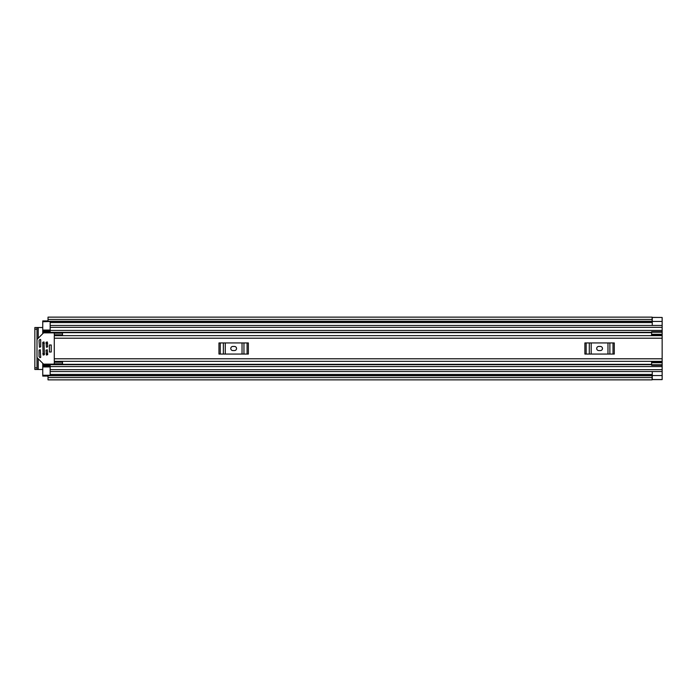 <?xml version="1.0" encoding="UTF-8"?>
<svg xmlns="http://www.w3.org/2000/svg" width="697" height="697" viewBox="0 0 697 697"><rect width="100%" height="100%" fill="white"/><g stroke="black" fill="none" stroke-linecap="round" stroke-linejoin="round"><path stroke-width="1.05" d="M38.222 338.211L38.222 327.512L42.752 327.512M42.752 369.488L38.222 369.488L38.222 358.789M50.158 330.866L42.752 330.866L42.752 332.33L50.158 332.33L50.158 325.455L662.15 325.455L652.27 325.447L652.27 317.466L662.15 317.466L662.15 379.604L652.104 379.604M48.023 376.075L42.752 376.075L42.752 375.256L50.158 375.256L50.158 371.545L662.15 371.545L652.27 371.553L652.27 379.534L662.15 379.534M662.15 317.466L652.104 317.396M652.104 319.435L652.104 317.135L48.023 317.135L48.023 319.435L652.104 319.435L652.104 321.256L48.023 321.256L48.023 319.435M652.104 377.565L652.104 379.865L48.023 379.865L48.023 375.526L652.104 375.526L652.104 377.565L48.023 377.565M652.104 321.256L48.023 321.256M38.222 327.512L34.85 327.512L36.993 327.512L36.993 329.158L34.85 329.158L34.85 327.512M36.993 369.488L34.85 369.488L34.85 367.842L36.993 367.842L36.993 369.488L38.222 369.488M34.85 367.842L34.85 329.158M36.993 367.842L36.993 329.158M662.15 335.658L54.279 335.658L54.279 361.342L662.15 361.342M54.279 335.675L62.922 335.675M62.922 361.325L54.279 361.325M62.512 334.795L54.279 334.795L54.279 333.192L62.512 333.192L62.512 335.658M62.512 362.205L54.279 362.205L54.279 363.808L62.512 363.808L62.512 361.342M598.758 346.444A2.056 2.056 0 0 0 596.702 348.5A2.056 2.056 0 0 0 598.758 350.556L600.405 350.556A2.056 2.056 0 0 0 602.469 348.5A2.056 2.056 0 0 0 600.405 346.444L598.758 346.444M584.888 342.941L586.16 342.941L586.16 354.059L584.888 354.059L584.888 342.941M613.011 354.059L613.011 342.941L614.284 342.941L614.284 354.059L589.296 354.059L589.296 342.941L586.16 342.941M589.296 342.941L591.195 342.941L591.195 354.059M607.967 354.059L607.967 342.941L591.195 342.941M607.967 342.941L609.875 342.941L609.875 354.059M613.011 342.941L609.875 342.941M589.296 354.059L586.16 354.059M232.833 346.444A2.056 2.056 0 0 0 230.777 348.5A2.056 2.056 0 0 0 232.833 350.556L234.48 350.556A2.056 2.056 0 0 0 236.544 348.5A2.056 2.056 0 0 0 234.48 346.444L232.833 346.444M218.963 342.941L220.235 342.941L220.235 354.059L218.963 354.059L218.963 342.941M247.087 354.059L247.087 342.941L248.359 342.941L248.359 354.059L223.371 354.059L223.371 342.941L220.235 342.941M223.371 342.941L225.27 342.941L225.27 354.059M242.042 354.059L242.042 342.941L225.27 342.941M242.042 342.941L243.95 342.941L243.95 354.059M247.087 342.941L243.95 342.941M223.371 354.059L220.235 354.059M651.451 335.658L651.617 334.673M42.752 332.33L42.752 333.68M42.752 363.32L42.752 366.134L50.158 366.134M651.617 362.327L651.451 361.342M662.15 371.545L50.158 371.545L50.158 364.67L651.617 364.67M50.158 330.901L42.752 330.901L42.752 320.925L48.023 320.925M42.752 375.256L42.752 366.099L50.158 366.099M42.752 364.67L50.158 364.67L42.752 364.67M662.15 364.758L651.617 364.758L651.617 361.482L662.15 361.482L651.617 361.482M651.617 364.758L651.617 365.298L662.15 365.298M651.617 362.736L662.15 362.736M651.617 335.518L662.15 335.518L651.617 335.518L651.617 331.702L662.15 331.702M662.15 334.264L651.617 334.264M651.617 332.242L662.15 332.242M50.158 321.474L42.752 321.744M662.15 325.455L50.158 325.455L50.158 321.744M51.229 344.998L49.417 344.998L49.417 352.002L51.229 352.002L51.229 344.998M40.287 349.737L39.049 350.147L39.049 356.533L39.99 357.648L40.696 357.352L40.287 349.737M54.279 363.32A0.819 0.819 0 0 1 53.451 364.139L43.92 364.139A0.819 0.819 0 0 1 43.336 363.904L37.229 357.796A0.819 0.819 0 0 1 36.993 357.212M39.459 347.263L40.696 346.853L40.696 339.648L39.99 339.352L39.049 340.467L39.459 347.263M36.993 339.787A0.819 0.819 0 0 1 37.229 339.204L43.336 333.096A0.819 0.819 0 0 1 43.92 332.861L53.451 332.861A0.819 0.819 0 0 1 54.279 333.68M47.283 349.737L46.046 350.147L46.455 355.087L47.692 354.677L47.283 349.737M47.283 341.913L46.046 342.323L46.455 347.263L47.692 346.853L47.283 341.913M43.989 341.913L42.752 342.323L43.162 355.087L44.399 354.677L43.989 341.913M51.229 351.933L51.229 345.067M50.158 374.428L652.27 374.428M50.158 322.572L652.27 322.572M652.27 375.544L662.15 375.544M48.023 375.744L652.104 375.744M652.27 321.456L662.15 321.456M54.279 338.211L662.15 338.211M54.279 358.789L662.15 358.789M42.752 332.661L651.617 332.661M42.752 364.339L651.617 364.339M42.752 343.229L44.399 343.229M46.046 343.229L47.692 343.229M42.752 353.771L44.399 353.771M46.046 353.771L47.692 353.771M50.158 327.346L662.15 327.346M50.158 330.439L662.15 330.439M42.752 331.763L50.158 331.763M50.158 369.654L662.15 369.654M50.158 366.561L662.15 366.561M42.752 365.237L50.158 365.237M651.617 362.126L662.15 362.126M662.15 334.874L651.617 334.874M50.158 366.927L42.752 366.927M42.752 330.073L50.158 330.073M48.023 375.526L652.104 375.526M652.104 321.474L48.023 321.474M50.158 332.33L651.617 332.33"/></g></svg>
